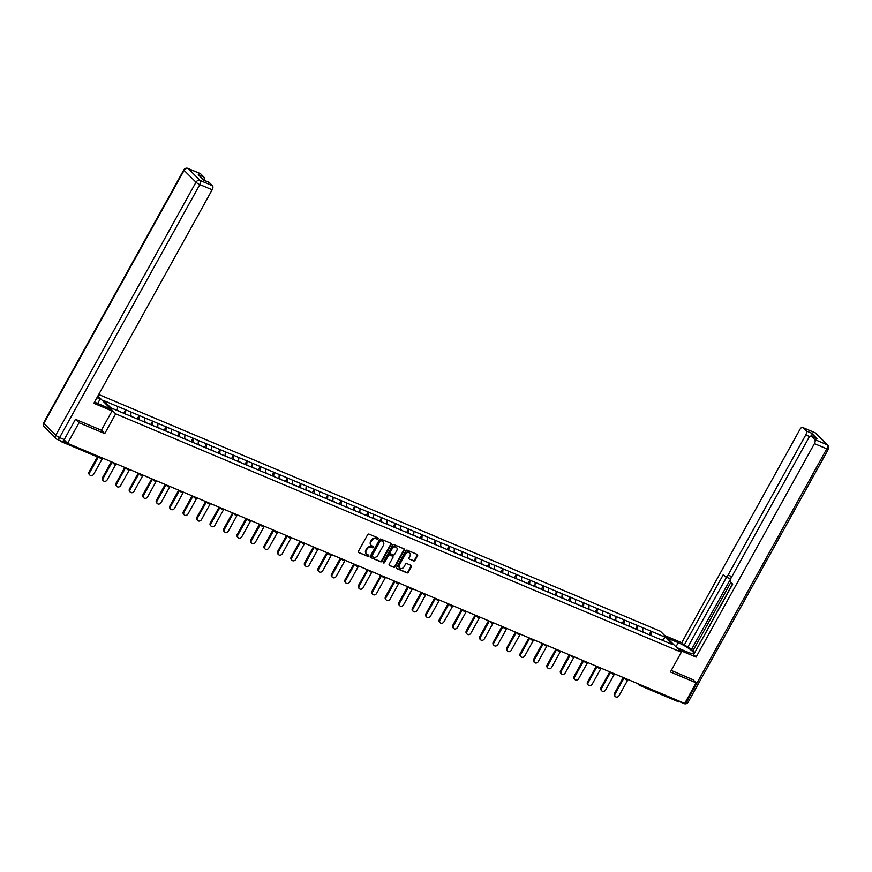 <?xml version="1.0" encoding="UTF-8"?>
<svg xmlns="http://www.w3.org/2000/svg" width="872" height="872" viewBox="0 0 872 872"><rect width="100%" height="100%" fill="white"/><g stroke="black" fill="none" stroke-linecap="round" stroke-linejoin="round"><path stroke-width="1.31" d="M378.274 538.798A0.752 0.632 135 0 0 378.045 537.893L369.03 534.1A1.068 0.905 135 0 0 367.679 534.667L358.468 551.289A1.068 0.905 135 0 0 358.795 552.565L367.81 556.358A0.752 0.632 135 0 0 368.518 555.072L367.363 554.581A3.433 2.878 135 0 1 366.567 554.047A3.433 2.878 135 0 1 366.284 550.483L367.047 549.098A3.433 2.878 135 0 1 371.396 547.289L372.562 547.78A0.752 0.632 135 0 0 373.281 546.482L372.115 545.992A3.433 2.878 135 0 1 371.33 545.458A3.433 2.878 135 0 1 371.047 541.894L371.81 540.509A3.433 2.878 135 0 1 376.159 538.7L377.325 539.19A0.752 0.632 135 0 0 378.274 538.798M371.134 545.24A3.433 2.878 135 0 1 370.905 545.044A3.433 2.878 135 0 1 370.622 541.468L371.396 540.084A3.433 2.878 135 0 1 375.745 538.275L376.911 538.765A0.752 0.632 135 0 0 377.936 537.85M358.795 552.565L367.385 555.944A0.752 0.632 135 0 0 368.42 555.028M366.371 553.829A3.433 2.878 135 0 1 366.153 553.633A3.433 2.878 135 0 1 365.858 550.058L366.632 548.673A3.433 2.878 135 0 1 370.982 546.864L372.148 547.354A0.752 0.632 135 0 0 373.183 546.439M413.622 560.914A1.068 0.905 135 0 0 414.974 560.358L417.557 555.693A1.068 0.905 135 0 0 417.23 554.407L407.224 550.199A1.068 0.905 135 0 0 405.862 550.766L396.651 567.378A1.068 0.905 135 0 0 396.989 568.664L406.995 572.871A1.068 0.905 135 0 0 408.347 572.304L411.475 566.68A1.068 0.905 135 0 0 411.137 565.394L406.853 563.595A1.068 0.905 135 0 0 405.491 564.162L403.943 566.953A2.867 2.409 135 0 1 399.409 565.045L405.48 554.102A2.867 2.409 135 0 1 410.014 556.009L409.001 557.829A1.068 0.905 135 0 0 409.339 559.116L413.197 560.5A1.068 0.905 135 0 0 414.56 559.933L417.143 555.268A1.068 0.905 135 0 0 417.219 554.407M75.722 419.432L79.014 422.735L104.749 433.58L115.693 413.829L681.337 652.223L670.394 671.974L696.129 682.82L684.705 703.421L67.591 443.336L64.092 439.826M79.014 422.735L67.591 443.336M391.201 544.586A1.068 0.905 135 0 0 390.863 543.3L380.857 539.081A1.068 0.905 135 0 0 379.505 539.648L370.295 556.271A1.068 0.905 135 0 0 370.622 557.546L380.628 561.764A1.068 0.905 135 0 0 381.99 561.197L391.201 544.586L390.776 544.161A1.068 0.905 135 0 0 390.863 543.3M394.046 544.64L404.041 548.859A1.068 0.905 135 0 1 404.379 550.134L395.169 566.756A1.068 0.905 135 0 1 393.806 567.323L389.533 565.514A1.068 0.905 135 0 1 389.195 564.239L392.923 557.491A1.068 0.905 135 0 0 392.596 556.216L389.751 555.017A1.068 0.905 135 0 0 388.389 555.584L384.508 562.604A0.752 0.632 135 0 1 383.32 562.102L392.683 545.207A1.068 0.905 135 0 1 394.046 544.64M98.7 394.504L660.377 631.23L681.337 652.223M115.693 413.829L97.882 395.986M649.357 634.282L651.068 631.197L642.86 627.742L642.675 632.037M651.068 631.197L665.227 637.236L672.519 644.55L110.853 407.824L103.55 400.521L117.589 406.428L117.273 410.527M123.955 412.848L125.666 409.764L117.589 406.428M125.666 409.764L131.062 412.107L130.746 416.282M137.427 418.527L139.139 415.443L131.062 412.107M139.139 415.443L144.534 417.786L144.218 421.961M150.9 424.206L152.611 421.122L144.534 417.786M152.611 421.122L157.995 423.465L157.69 427.64M164.372 429.885L166.083 426.8L157.995 423.465M166.083 426.8L171.468 429.144L171.163 433.319M177.844 435.564L179.556 432.468L171.468 429.144M179.556 432.468L184.94 434.823L184.635 438.987M191.306 441.243L193.017 438.147L184.94 434.823M193.017 438.147L198.413 440.502L198.108 444.666M204.778 446.922L206.49 443.826L198.413 440.502M206.49 443.826L211.885 446.181L211.58 450.344M218.251 452.59L219.962 449.505L211.885 446.181M219.962 449.505L225.358 451.849L225.041 456.023M231.723 458.269L233.434 455.184L225.358 451.849M233.434 455.184L238.83 457.528L238.514 461.702M245.196 463.948L246.907 460.863L238.83 457.528M246.907 460.863L252.302 463.206L251.986 467.381M258.668 469.627L260.379 466.542L252.302 463.206M260.379 466.542L265.775 468.885L265.459 473.06M272.14 475.305L273.852 472.221L265.775 468.885M273.852 472.221L279.247 474.564L278.931 478.739M285.613 480.984L287.324 477.9L279.247 474.564M287.324 477.9L292.72 480.243L292.403 484.418M299.085 486.663L300.796 483.579L292.72 480.243M300.796 483.579L306.192 485.922L305.876 490.097M312.558 492.342L314.269 489.257L306.192 485.922M314.269 489.257L319.664 491.601L319.348 495.776M326.03 498.021L327.741 494.925L319.664 491.601M327.741 494.925L333.137 497.28L332.821 501.444M339.502 503.7L341.214 500.604L333.137 497.28M341.214 500.604L346.609 502.959L346.293 507.123M352.975 509.379L354.686 506.283L346.609 502.959M354.686 506.283L360.082 508.638L359.765 512.801M366.447 515.047L368.158 511.962L360.082 508.638M368.158 511.962L373.554 514.306L373.238 518.48M379.92 520.726L381.631 517.641L373.554 514.306M381.631 517.641L387.026 519.985L386.71 524.159M393.392 526.405L395.103 523.32L387.026 519.985M395.103 523.32L400.488 525.663L400.183 529.838M406.864 532.083L408.576 528.999L400.488 525.663M408.576 528.999L413.96 531.342L413.655 535.517M420.337 537.762L422.048 534.678L413.96 531.342M422.048 534.678L427.433 537.021L427.127 541.196M433.798 543.441L435.51 540.357L427.433 537.021M435.51 540.357L440.905 542.7L440.6 546.875M447.271 549.12L448.982 546.036L440.905 542.7M448.982 546.036L454.377 548.379L454.072 552.554M460.743 554.799L462.454 551.714L454.377 548.379M462.454 551.714L467.85 554.058L467.534 558.222M474.215 560.478L475.927 557.382L467.85 554.058M475.927 557.382L481.322 559.737L481.006 563.901M487.688 566.157L489.399 563.061L481.322 559.737M489.399 563.061L494.795 565.416L494.478 569.579M501.16 571.825L502.872 568.74L494.795 565.416M502.872 568.74L508.267 571.084L507.951 575.258M514.633 577.504L516.344 574.419L508.267 571.084M516.344 574.419L521.739 576.763L521.423 580.937M528.105 583.183L529.816 580.098L521.739 576.763M529.816 580.098L535.212 582.442L534.896 586.616M541.577 588.862L543.289 585.777L535.212 582.442M543.289 585.777L548.684 588.12L548.368 592.295M555.05 594.541L556.761 591.456L548.684 588.12M556.761 591.456L562.157 593.799L561.841 597.974M568.522 600.219L570.234 597.135L562.157 593.799M570.234 597.135L575.629 599.478L575.313 603.653M581.995 605.898L583.706 602.814L575.629 599.478M583.706 602.814L589.101 605.157L588.785 609.332M595.467 611.577L597.178 608.493L589.101 605.157M597.178 608.493L602.574 610.836L602.258 615.011M608.939 617.256L610.651 614.161L602.574 610.836M610.651 614.161L616.046 616.515L615.73 620.679M622.412 622.935L624.123 619.839L616.046 616.515M624.123 619.839L629.519 622.194L629.203 626.358M635.884 628.614L637.596 625.518L629.519 622.194M637.596 625.518L642.98 627.873M637.715 625.649L637.399 629.824M624.243 619.97L623.938 624.145M610.771 614.291L610.465 618.466M597.298 608.612L596.993 612.787M583.826 602.933L583.521 607.108M570.353 597.255L570.048 601.429M556.892 591.576L556.576 595.75M543.42 585.908L543.103 590.072M529.947 580.229L529.631 584.393M516.475 574.55L516.159 578.714M503.002 568.871L502.686 573.046M489.53 563.192L489.214 567.367M476.058 557.513L475.741 561.688M462.585 551.834L462.269 556.009M449.113 546.155L448.797 550.33M435.64 540.477L435.324 544.651M422.168 534.798L421.852 538.972M408.696 529.119L408.379 533.293M395.223 523.451L394.907 527.615M381.751 517.772L381.446 521.936M368.278 512.093L367.973 516.257M354.806 506.414L354.501 510.589M341.334 500.735L341.028 504.91M327.861 495.056L327.556 499.231M314.4 489.377L314.084 493.552M300.927 483.698L300.611 487.873M287.455 478.02L287.139 482.194M273.982 472.341L273.666 476.515M260.51 466.662L260.194 470.836M247.038 460.994L246.722 465.158M233.565 455.315L233.249 459.479M220.093 449.636L219.777 453.8M206.62 443.957L206.304 448.132M193.148 438.278L192.832 442.453M179.676 432.599L179.36 436.774M166.203 426.92L165.887 431.095M152.731 421.241L152.415 425.416M139.258 415.563L138.953 419.737M125.786 409.884L125.481 414.058M60.56 440.818L61.432 441.69A1.635 0.839 -67.1 0 0 61.574 441.788A1.635 0.839 -67.1 0 0 62.61 441.254M696.129 682.82L692.837 679.528M679.746 701.328A1.635 0.839 112.9 0 1 678.688 701.884A1.635 0.839 112.9 0 1 678.547 701.786L639.743 685.425M651.188 631.328L650.872 635.492M665.227 637.236L662.317 640.244M104.749 433.58L101.392 430.212L112.063 410.963L93.838 403.289L212.179 189.78L199.83 184.581L59.59 437.581L64.256 439.553L75.461 419.323L101.37 430.245M370.622 557.546L380.214 561.339A1.068 0.905 135 0 0 381.565 560.783L390.776 544.161M381.075 540.771A0.752 0.632 135 0 0 380.127 541.163L372.039 555.747A0.752 0.632 135 0 0 372.279 556.652L373.499 557.164A3.433 2.878 135 0 0 377.849 555.355L383.386 545.382A3.433 2.878 135 0 0 383.091 541.817A3.433 2.878 135 0 0 382.307 541.283L380.661 540.346A0.752 0.632 135 0 0 379.702 540.749L380.127 541.163M371.853 556.227A0.752 0.632 135 0 1 371.625 555.333L379.702 540.749M382.873 541.621A3.433 2.878 135 0 0 382.677 541.392A3.433 2.878 135 0 0 381.882 540.869L382.307 541.283M380.661 540.346L381.882 540.869M389.533 565.514L393.392 566.898A1.068 0.905 135 0 0 394.754 566.331L403.965 549.72A1.068 0.905 135 0 0 404.041 548.859M392.585 556.205A1.068 0.905 135 0 0 392.171 555.791L389.337 554.603A1.068 0.905 135 0 0 387.975 555.17L384.083 562.178L384.508 562.604M383.233 562.604A0.752 0.632 135 0 0 384.083 562.178M396.804 550.505A2.867 2.409 135 0 0 392.269 548.586L390.133 552.445A1.068 0.905 135 0 0 390.471 553.731L393.305 554.919A1.068 0.905 135 0 0 394.667 554.352L396.804 550.505M396.346 547.322A2.867 2.409 135 0 0 391.855 548.172L392.269 548.586M390.046 553.306A1.068 0.905 135 0 1 389.719 552.031L391.855 548.172M409.339 559.116L413.197 560.5M409.546 552.837A2.867 2.409 135 0 0 405.055 553.676L405.48 554.102M399.452 567.792A2.867 2.409 135 0 1 398.995 564.62L405.055 553.676M396.575 568.239L406.57 572.457A1.068 0.905 135 0 0 407.933 571.89L411.05 566.255A1.068 0.905 135 0 0 411.126 565.394M89.097 471.894L89.729 472.515A2.518 2.115 135 0 0 89.936 475.131L89.304 474.499A2.518 2.115 -45 0 1 89.097 471.894L97.402 456.895M89.936 475.131A2.518 2.115 135 0 0 93.696 474.194L102.624 458.094M119.955 411.66L117.317 410.047M124.402 413.535L121.077 412.129M89.729 472.515L98.198 457.222M102.569 477.573L103.19 478.194A2.518 2.115 135 0 0 103.408 480.81L102.776 480.178A2.518 2.115 -45 0 1 102.569 477.573L111.322 461.768M103.408 480.81A2.518 2.115 135 0 0 107.169 479.873L116.096 463.773M133.427 417.339L130.789 415.726M137.874 419.214L134.55 417.808M103.19 478.194L112.117 462.095M116.041 483.241L116.663 483.873A2.518 2.115 135 0 0 116.881 486.489L116.249 485.857A2.518 2.115 -45 0 1 116.041 483.241L124.794 467.436M116.881 486.489A2.518 2.115 135 0 0 120.641 485.551L129.568 469.452M146.899 423.018L144.262 421.405M151.346 424.893L148.022 423.487M116.663 483.873L125.59 467.774M129.514 488.92L130.135 489.552A2.518 2.115 135 0 0 130.342 492.168L129.721 491.536A2.518 2.115 -45 0 1 129.514 488.92L138.267 473.115M130.342 492.168A2.518 2.115 135 0 0 134.114 491.23L143.041 475.131M160.372 428.697L157.734 427.084M164.819 430.572L161.494 429.166M130.135 489.552L139.062 473.452L140.588 474.957A1.635 1.373 -45 0 1 140.239 473.943M142.986 494.598L143.608 495.231A2.518 2.115 135 0 0 143.815 497.847L143.193 497.214A2.518 2.115 -45 0 1 142.986 494.598L151.739 478.793M143.815 497.847A2.518 2.115 135 0 0 147.586 496.909L156.513 480.81M173.844 434.376L171.206 432.763M178.291 436.251L174.967 434.845M143.608 495.231L152.535 479.131M156.459 500.277L157.08 500.91A2.518 2.115 135 0 0 157.287 503.526L156.666 502.893A2.518 2.115 -45 0 1 156.459 500.277L165.211 484.472M157.287 503.526A2.518 2.115 135 0 0 161.058 502.588L169.975 486.478M187.317 440.044L184.668 438.442M191.764 441.919L188.439 440.524M157.08 500.91L166.007 484.81M94.525 402.047A12.295 2.158 29 0 0 97.326 403.322L109.589 408.488L112.063 410.963M96.945 397.687L100.149 399.038L97.588 396.531M97.697 403.474L100.149 399.038M200.625 173.822L188.276 168.612A3.281 1.69 -67.1 0 0 187.981 168.416L200.331 173.615A3.281 1.69 112.9 0 1 200.625 173.822L203.808 177.005A3.281 1.69 112.9 0 1 203.928 180.166M203.645 180.046L209.008 182.313A3.281 1.69 112.9 0 1 209.302 182.51L212.495 185.703A3.281 1.69 112.9 0 1 212.179 189.78M203.808 177.005L198.282 174.683L203.775 180.177L209.302 182.51M64.256 439.553A3.281 1.69 112.9 0 1 61.727 441.308L57.062 439.346A3.281 1.69 -67.1 0 0 59.59 437.581A3.281 0.578 -151 0 1 55.743 435.237L195.982 182.226L184.123 170.345L43.873 423.356L55.743 435.237A3.281 2.747 -45 0 0 56.015 438.638A3.281 3.281 0 0 0 57.062 439.346A3.281 1.69 -67.1 0 1 56.767 439.15A3.281 2.747 -45 0 1 56.015 438.638L44.145 426.757A3.281 2.747 135 0 1 43.873 423.356A3.281 0.578 -151 0 1 43.6 422.855A3.281 3.281 0 0 0 44.145 426.757M667.135 638.01L678.231 642.686A12.295 2.158 29 0 1 689.109 648.67A12.295 2.158 29 0 1 693.698 653.368A12.295 2.158 29 0 1 687.659 652.125L676.574 647.46M679.048 649.934L696.096 657.117L693.622 654.643L732.72 584.098L730.747 582.125A3.281 1.69 -67.1 0 1 731.063 578.049L808.736 437.897A3.281 1.69 -67.1 0 1 811.265 436.142L816.802 438.474A3.281 1.69 112.9 0 1 817.086 438.671L811.592 433.166A3.281 1.69 112.9 0 1 811.712 436.327M732.513 583.88L694.406 653.226M730.899 582.278L692.946 650.752L694.548 652.365M692.946 650.752L687.986 646.795L684.182 645.193L681.708 642.719L800.06 429.209A3.281 1.69 -67.1 0 1 802.589 427.454A3.281 1.69 -67.1 0 1 802.883 427.651L806.066 430.844L811.592 433.166M664.671 635.535L681.708 642.719M696.096 657.117L814.437 443.608A3.281 1.69 -67.1 0 0 814.753 439.532L811.559 436.338A3.281 1.69 -67.1 0 0 811.265 436.142M809.75 436.6L805.761 434.921L728.076 575.062A3.281 1.69 -67.1 0 1 725.548 576.828A3.281 1.69 -67.1 0 1 725.264 576.621L723.291 574.648L684.182 645.193M805.761 434.921A3.281 1.69 -67.1 0 0 806.066 430.844M693.044 679.735L671.244 670.426M685.774 701.502L686.547 701.829A3.281 1.69 112.9 0 1 684.019 703.584L679.441 701.655A3.281 1.69 -67.1 0 0 680.269 701.557M730.714 578.768L691.213 650.032M731.466 577.308A3.281 1.69 112.9 0 1 729.352 578.419L725.548 576.828M726.539 577.242L687.986 646.795M169.92 505.956L170.552 506.588A2.518 2.115 135 0 0 170.759 509.204L170.138 508.572A2.518 2.115 -45 0 1 169.92 505.956L178.684 490.151M170.759 509.204A2.518 2.115 135 0 0 174.531 508.256L183.447 492.157M200.789 445.723L198.14 444.12M205.236 447.598L201.912 446.202M170.552 506.588L179.479 490.489M183.393 511.635L184.025 512.267A2.518 2.115 135 0 0 184.232 514.872L183.611 514.251A2.518 2.115 -45 0 1 183.393 511.635L192.156 495.83M184.232 514.872A2.518 2.115 135 0 0 188.003 513.935L196.919 497.836M214.261 451.402L211.613 449.799M218.709 453.277L215.384 451.881M184.025 512.267L192.952 496.168M196.865 517.314L197.497 517.946A2.518 2.115 135 0 0 197.704 520.551L197.072 519.93A2.518 2.115 -45 0 1 196.865 517.314L205.629 501.509M197.704 520.551A2.518 2.115 135 0 0 201.476 519.614L210.392 503.515M227.734 457.081L225.085 455.478M232.181 458.955L228.856 457.56M197.497 517.946L206.424 501.847L207.95 503.351A1.635 1.373 -45 0 1 207.601 502.337M210.337 522.993L210.97 523.625A2.518 2.115 135 0 0 211.177 526.23L210.544 525.598A2.518 2.115 -45 0 1 210.337 522.993L219.101 507.188M211.177 526.23A2.518 2.115 135 0 0 214.937 525.293L223.864 509.194M241.206 462.76L238.557 461.157M245.653 464.634L242.329 463.228M210.97 523.625L219.897 507.515M223.81 528.672L224.442 529.293A2.518 2.115 135 0 0 224.649 531.909L224.017 531.277A2.518 2.115 -45 0 1 223.81 528.672L232.573 512.867M224.649 531.909A2.518 2.115 135 0 0 228.41 530.972L237.337 514.872M254.668 468.438L252.03 466.825M259.115 470.313L255.79 468.907M224.442 529.293L233.369 513.194M237.282 534.351L237.914 534.972A2.518 2.115 135 0 0 238.121 537.588L237.489 536.956A2.518 2.115 -45 0 1 237.282 534.351L246.046 518.546M238.121 537.588A2.518 2.115 135 0 0 241.882 536.651L250.809 520.551M268.14 474.117L265.502 472.504M272.587 475.992L269.263 474.586M237.914 534.972L246.841 518.873M250.755 540.03L251.387 540.651A2.518 2.115 135 0 0 251.594 543.267L250.962 542.635A2.518 2.115 -45 0 1 250.755 540.03L259.518 524.225M251.594 543.267A2.518 2.115 135 0 0 255.354 542.33L264.281 526.23M281.612 479.796L278.975 478.183M286.06 481.671L282.735 480.265M251.387 540.651L260.314 524.552M264.227 545.698L264.859 546.33A2.518 2.115 135 0 0 265.066 548.946L264.434 548.314A2.518 2.115 -45 0 1 264.227 545.698L272.99 529.893M265.066 548.946A2.518 2.115 135 0 0 268.827 548.008L277.754 531.909M295.085 485.475L292.447 483.862M299.532 487.35L296.208 485.944M295.717 485.737L296.262 485.475M264.859 546.33L273.786 530.231L275.301 531.735A1.635 1.373 -45 0 1 274.953 530.732M277.699 551.377L278.332 552.009A2.518 2.115 135 0 0 278.539 554.625L277.906 553.993A2.518 2.115 -45 0 1 277.699 551.377L286.463 535.572M278.539 554.625A2.518 2.115 135 0 0 282.299 553.687L291.226 537.588M308.557 491.154L305.919 489.541M313.004 493.029L309.68 491.623M309.189 491.416L309.734 491.143M278.332 552.009L287.259 535.909L288.774 537.414A1.635 1.373 -45 0 1 288.425 536.4M291.172 557.055L291.804 557.688A2.518 2.115 135 0 0 292.011 560.304L291.379 559.671A2.518 2.115 -45 0 1 291.172 557.055L299.935 541.25M292.011 560.304A2.518 2.115 135 0 0 295.772 559.366L304.699 543.256M322.03 496.833L319.392 495.22M326.477 498.697L323.152 497.302M291.804 557.688L300.72 541.588M304.644 562.734L305.276 563.367A2.518 2.115 135 0 0 305.483 565.983L304.851 565.35A2.518 2.115 -45 0 1 304.644 562.734L313.408 546.929M305.483 565.983A2.518 2.115 135 0 0 309.244 565.045L318.171 548.935M335.502 502.501L332.864 500.899M339.949 504.376L336.625 502.981M305.276 563.367L314.192 547.267M318.117 568.413L318.749 569.045A2.518 2.115 135 0 0 318.956 571.661L318.324 571.029A2.518 2.115 -45 0 1 318.117 568.413L326.88 552.608M318.956 571.661A2.518 2.115 135 0 0 322.716 570.713L331.643 554.614M348.974 508.18L346.337 506.578M353.422 510.055L350.097 508.659M318.749 569.045L327.665 552.946M331.589 574.092L332.21 574.724A2.518 2.115 135 0 0 332.428 577.329L331.796 576.708A2.518 2.115 -45 0 1 331.589 574.092L340.353 558.287M332.428 577.329A2.518 2.115 135 0 0 336.189 576.392L345.116 560.293M362.447 513.859L359.809 512.256M366.894 515.734L363.57 514.338M332.21 574.724L341.137 558.625M345.061 579.771L345.683 580.403A2.518 2.115 135 0 0 345.901 583.008L345.268 582.387A2.518 2.115 -45 0 1 345.061 579.771L353.814 563.966M345.901 583.008A2.518 2.115 135 0 0 349.661 582.071L358.588 565.972M375.919 519.538L373.281 517.935M380.366 521.412L377.042 520.017M345.683 580.403L354.61 564.304L356.136 565.808A1.635 1.373 -45 0 1 355.787 564.794M358.534 585.45L359.155 586.082A2.518 2.115 135 0 0 359.373 588.687L358.741 588.055A2.518 2.115 -45 0 1 358.534 585.45L367.286 569.645M359.373 588.687A2.518 2.115 135 0 0 363.134 587.75L372.061 571.651M389.392 525.217L386.754 523.614M393.839 527.091L390.514 525.685M359.155 586.082L368.082 569.972M372.006 591.129L372.627 591.75A2.518 2.115 135 0 0 372.835 594.366L372.213 593.734A2.518 2.115 -45 0 1 372.006 591.129L380.759 575.324M372.835 594.366A2.518 2.115 135 0 0 376.606 593.429L385.533 577.329M402.864 530.895L400.226 529.282M407.311 532.77L403.987 531.364M372.627 591.75L381.555 575.651M385.478 596.808L386.1 597.429A2.518 2.115 135 0 0 386.307 600.045L385.686 599.413A2.518 2.115 -45 0 1 385.478 596.808L394.231 581.003M386.307 600.045A2.518 2.115 135 0 0 390.078 599.108L399.005 583.008M416.336 536.574L413.699 534.961M420.784 538.449L417.459 537.043M386.1 597.429L395.027 581.33M398.951 602.476L399.572 603.108A2.518 2.115 135 0 0 399.779 605.724L399.158 605.092A2.518 2.115 -45 0 1 398.951 602.476L407.704 586.671M399.779 605.724A2.518 2.115 135 0 0 403.551 604.787L412.467 588.687M429.809 542.253L427.16 540.64M434.256 544.128L430.932 542.722M399.572 603.108L408.499 587.009M412.412 608.155L413.045 608.787A2.518 2.115 135 0 0 413.252 611.403L412.63 610.771A2.518 2.115 -45 0 1 412.412 608.155L421.176 592.35M413.252 611.403A2.518 2.115 135 0 0 417.023 610.465L425.939 594.366M443.281 547.932L440.633 546.319M447.728 549.807L444.404 548.401M413.045 608.787L421.972 592.688L423.498 594.192A1.635 1.373 -45 0 1 423.149 593.189M425.885 613.834L426.517 614.466A2.518 2.115 135 0 0 426.724 617.082L426.103 616.449A2.518 2.115 -45 0 1 425.885 613.834L434.648 598.029M426.724 617.082A2.518 2.115 135 0 0 430.495 616.144L439.412 600.045M456.754 553.611L454.105 551.998M461.201 555.486L457.876 554.08M426.517 614.466L435.444 598.366L436.97 599.871A1.635 1.373 -45 0 1 436.621 598.857M439.357 619.512L439.989 620.145A2.518 2.115 135 0 0 440.197 622.761L439.564 622.128A2.518 2.115 -45 0 1 439.357 619.512L448.121 603.707M440.197 622.761A2.518 2.115 135 0 0 443.957 621.823L452.884 605.713M470.226 559.29L467.577 557.677M474.673 561.154L471.349 559.759M439.989 620.145L448.917 604.045M452.83 625.191L453.462 625.823A2.518 2.115 135 0 0 453.669 628.439L453.037 627.807A2.518 2.115 -45 0 1 452.83 625.191L461.593 609.386M453.669 628.439A2.518 2.115 135 0 0 457.429 627.491L466.357 611.392M483.698 564.958L481.05 563.356M488.146 566.833L484.821 565.438M453.462 625.823L462.389 609.724M466.302 630.87L466.934 631.502A2.518 2.115 135 0 0 467.141 634.108L466.509 633.486A2.518 2.115 -45 0 1 466.302 630.87L475.066 615.065M467.141 634.108A2.518 2.115 135 0 0 470.902 633.17L479.829 617.071M497.16 570.637L494.522 569.034M501.607 572.512L498.283 571.116M466.934 631.502L475.861 615.403M479.774 636.549L480.407 637.181A2.518 2.115 135 0 0 480.614 639.786L479.982 639.165A2.518 2.115 -45 0 1 479.774 636.549L488.538 620.744M480.614 639.786A2.518 2.115 135 0 0 484.374 638.849L493.301 622.75M510.632 576.316L507.995 574.713M515.08 578.191L511.755 576.795M480.407 637.181L489.334 621.082L490.86 622.586A1.635 1.373 -45 0 1 490.511 621.572M493.247 642.228L493.879 642.86A2.518 2.115 135 0 0 494.086 645.465L493.454 644.844A2.518 2.115 -45 0 1 493.247 642.228L502.01 626.423M494.086 645.465A2.518 2.115 135 0 0 497.847 644.528L506.774 628.429M524.105 581.995L521.467 580.392M528.552 583.869L525.227 582.474M493.879 642.86L502.806 626.75L504.321 628.265A1.635 1.373 -45 0 1 503.972 627.251M506.719 647.907L507.351 648.539A2.518 2.115 135 0 0 507.559 651.144L506.926 650.512A2.518 2.115 -45 0 1 506.719 647.907L515.483 632.102M507.559 651.144A2.518 2.115 135 0 0 511.319 650.207L520.246 634.108M537.577 587.673L534.939 586.071M542.024 589.548L538.7 588.142M538.209 587.946L538.754 587.673M507.351 648.539L516.279 632.429M520.192 653.586L520.824 654.207A2.518 2.115 135 0 0 521.031 656.823L520.399 656.191A2.518 2.115 -45 0 1 520.192 653.586L528.955 637.781M521.031 656.823A2.518 2.115 135 0 0 524.791 655.886L533.719 639.786M551.05 593.352L548.412 591.739M555.497 595.227L552.172 593.821M551.682 593.614L552.227 593.352M520.824 654.207L529.74 638.108M533.664 659.265L534.296 659.886A2.518 2.115 135 0 0 534.503 662.502L533.871 661.87A2.518 2.115 -45 0 1 533.664 659.265L542.428 643.46M534.503 662.502A2.518 2.115 135 0 0 538.264 661.565L547.191 645.465M564.522 599.031L561.884 597.418M568.969 600.906L565.645 599.5M534.296 659.886L543.212 643.787M547.136 664.933L547.769 665.565A2.518 2.115 135 0 0 547.976 668.181L547.344 667.549A2.518 2.115 -45 0 1 547.136 664.933L555.9 649.128M547.976 668.181A2.518 2.115 135 0 0 551.736 667.244L560.663 651.144M577.994 604.71L575.357 603.097M582.442 606.585L579.117 605.179M547.769 665.565L556.685 649.466M560.609 670.612L561.241 671.244A2.518 2.115 135 0 0 561.448 673.86L560.816 673.228A2.518 2.115 -45 0 1 560.609 670.612L569.372 654.807M561.448 673.86A2.518 2.115 135 0 0 565.209 672.922L574.136 656.823M591.467 610.389L588.829 608.776M595.914 612.264L592.589 610.858M561.241 671.244L570.157 655.144L571.683 656.649A1.635 1.373 -45 0 1 571.334 655.635M574.081 676.291L574.702 676.923A2.518 2.115 135 0 0 574.921 679.539L574.288 678.907A2.518 2.115 -45 0 1 574.081 676.291L582.845 660.486M574.921 679.539A2.518 2.115 135 0 0 578.681 678.601L587.608 662.502M604.939 616.068L602.301 614.455M609.386 617.943L606.062 616.537M574.702 676.923L583.63 660.823L585.156 662.328A1.635 1.373 -45 0 1 584.807 661.314M587.554 681.969L588.175 682.602A2.518 2.115 135 0 0 588.393 685.218L587.761 684.585A2.518 2.115 -45 0 1 587.554 681.969L596.306 666.164M588.393 685.218A2.518 2.115 135 0 0 592.153 684.28L601.081 668.17M618.412 621.736L615.774 620.134M622.859 623.611L619.534 622.216M588.175 682.602L597.102 666.502M601.026 687.648L601.647 688.281A2.518 2.115 135 0 0 601.854 690.897L601.233 690.264A2.518 2.115 -45 0 1 601.026 687.648L609.779 671.843M601.854 690.897A2.518 2.115 135 0 0 605.626 689.948L614.553 673.849M631.884 627.415L629.246 625.813M636.331 629.29L633.007 627.894M601.647 688.281L610.574 672.181M614.498 693.327L615.12 693.959A2.518 2.115 135 0 0 615.327 696.564L614.706 695.943A2.518 2.115 -45 0 1 614.498 693.327L623.251 677.522M615.327 696.564A2.518 2.115 135 0 0 619.098 695.627L628.025 679.528M645.356 633.094L642.719 631.492M649.803 634.969L646.479 633.573M615.12 693.959L624.047 677.86M61.574 441.788L100.694 458.28A1.635 0.839 -67.1 0 1 100.553 458.182L61.748 441.821M63.057 441.003L66.872 442.616M102.406 458.007A1.635 1.635 0 0 1 100.694 458.28A1.635 0.839 -67.1 0 0 101.752 457.724M640.626 684.836A1.635 0.839 112.9 0 1 639.568 685.392A1.635 0.839 112.9 0 1 639.427 685.294A1.635 1.373 -45 0 1 638.696 684.029M114.025 463.86A1.635 1.373 -45 0 1 113.295 462.596M127.497 469.539A1.635 1.373 -45 0 1 126.767 468.275M140.97 475.218A1.635 1.373 -45 0 1 140.588 474.957A1.635 1.635 0 0 0 142.823 475.033M154.442 480.886A1.635 1.373 -45 0 1 153.712 479.622M167.915 486.565A1.635 1.373 -45 0 1 167.184 485.301M181.376 492.244A1.635 1.373 -45 0 1 180.657 490.98M194.848 497.923A1.635 1.373 -45 0 1 194.129 496.659M208.321 503.602A1.635 1.373 -45 0 1 207.95 503.351A1.635 1.635 0 0 0 210.185 503.427M221.793 509.281A1.635 1.373 -45 0 1 221.074 508.016M235.266 514.96A1.635 1.373 -45 0 1 234.546 513.695M248.738 520.639A1.635 1.373 -45 0 1 248.019 519.374M262.21 526.317A1.635 1.373 -45 0 1 261.48 525.053M275.683 531.996A1.635 1.373 -45 0 1 275.301 531.735A1.635 1.635 0 0 0 277.547 531.811M289.155 537.664A1.635 1.373 -45 0 1 288.774 537.414A1.635 1.635 0 0 0 291.019 537.49M302.628 543.343A1.635 1.373 -45 0 1 301.897 542.079M316.1 549.022A1.635 1.373 -45 0 1 315.37 547.758M329.572 554.701A1.635 1.373 -45 0 1 328.842 553.437M343.045 560.38A1.635 1.373 -45 0 1 342.315 559.116M356.517 566.059A1.635 1.373 -45 0 1 356.136 565.808A1.635 1.635 0 0 0 358.37 565.884M369.99 571.738A1.635 1.373 -45 0 1 369.259 570.473M383.462 577.417A1.635 1.373 -45 0 1 382.732 576.152M396.934 583.096A1.635 1.373 -45 0 1 396.204 581.831M410.407 588.774A1.635 1.373 -45 0 1 409.677 587.51M423.868 594.453A1.635 1.373 -45 0 1 423.498 594.192A1.635 1.635 0 0 0 425.732 594.268M437.341 600.121A1.635 1.373 -45 0 1 436.97 599.871A1.635 1.635 0 0 0 439.205 599.947M450.813 605.8A1.635 1.373 -45 0 1 450.094 604.536M464.286 611.479A1.635 1.373 -45 0 1 463.566 610.215M477.758 617.158A1.635 1.373 -45 0 1 477.038 615.894M491.23 622.837A1.635 1.373 -45 0 1 490.86 622.586A1.635 1.635 0 0 0 493.094 622.663M504.703 628.516A1.635 1.373 -45 0 1 504.321 628.265A1.635 1.635 0 0 0 506.567 628.341M518.175 634.195A1.635 1.373 -45 0 1 517.445 632.93M531.648 639.874A1.635 1.373 -45 0 1 530.917 638.609M545.12 645.553A1.635 1.373 -45 0 1 544.39 644.288M558.592 651.231A1.635 1.373 -45 0 1 557.862 649.967M572.065 656.91A1.635 1.373 -45 0 1 571.683 656.649A1.635 1.635 0 0 0 573.918 656.725M585.537 662.578A1.635 1.373 -45 0 1 585.156 662.328A1.635 1.635 0 0 0 587.39 662.404M599.01 668.257A1.635 1.373 -45 0 1 598.279 666.993M612.482 673.936A1.635 1.373 -45 0 1 611.752 672.672M625.954 679.615A1.635 1.373 -45 0 1 625.224 678.351M187.981 168.416A3.281 3.281 0 0 0 183.839 169.844A3.281 0.578 -151 0 0 184.123 170.345A3.281 2.747 -45 0 1 188.276 168.612L200.146 180.493L212.495 185.703M200.146 180.493A3.281 2.747 135 0 0 195.982 182.226A3.281 0.578 -151 0 0 199.83 184.581A3.281 1.69 -67.1 0 0 200.146 180.493M817.086 438.671L811.559 436.338M814.753 439.532L827.103 444.731L815.233 432.85L802.883 427.651M828.4 449.145A3.281 3.281 0 0 0 827.855 445.243A3.281 2.747 135 0 0 827.103 444.731A3.281 1.69 112.9 0 1 826.787 448.818A3.281 0.578 -151 0 0 828.4 449.145L688.161 702.156A3.281 0.578 -151 0 1 686.547 701.829L826.787 448.818L814.437 443.608M728.076 575.062L731.837 576.643M675.931 646.817L678.231 642.686M815.233 432.85A3.281 2.747 -45 0 1 815.985 433.362A3.281 3.281 0 0 0 814.939 432.654A3.281 1.69 112.9 0 1 815.233 432.85M637.552 683.55L639.045 685.043A1.635 1.635 0 0 0 639.568 685.392L678.688 701.884M112.15 462.106L113.643 463.599A1.635 1.635 0 0 0 115.878 463.686M125.623 467.784L127.116 469.278A1.635 1.635 0 0 0 129.35 469.365M152.567 479.142L154.061 480.636A1.635 1.635 0 0 0 156.295 480.712M166.04 484.821L167.533 486.314A1.635 1.635 0 0 0 169.768 486.391M179.512 490.5L181.005 491.993A1.635 1.635 0 0 0 183.24 492.07M192.985 496.179L194.478 497.672A1.635 1.635 0 0 0 196.712 497.749M219.929 507.537L221.423 509.03A1.635 1.635 0 0 0 223.657 509.106M233.402 513.216L234.895 514.709A1.635 1.635 0 0 0 237.13 514.785M246.874 518.894L248.367 520.388A1.635 1.635 0 0 0 250.602 520.464M260.346 524.562L261.829 526.056A1.635 1.635 0 0 0 264.074 526.143M300.753 541.599L302.246 543.093A1.635 1.635 0 0 0 304.481 543.169M314.225 547.278L315.719 548.771A1.635 1.635 0 0 0 317.953 548.848M327.698 552.957L329.191 554.45A1.635 1.635 0 0 0 331.425 554.527M341.17 558.636L342.663 560.129A1.635 1.635 0 0 0 344.898 560.206M368.115 569.994L369.608 571.487A1.635 1.635 0 0 0 371.843 571.563M381.587 575.673L383.081 577.166A1.635 1.635 0 0 0 385.315 577.242M395.06 581.352L396.553 582.845A1.635 1.635 0 0 0 398.787 582.921M408.532 587.019L410.025 588.513A1.635 1.635 0 0 0 412.26 588.6M448.949 604.056L450.443 605.549A1.635 1.635 0 0 0 452.677 605.626M462.422 609.735L463.915 611.228A1.635 1.635 0 0 0 466.149 611.305M475.894 615.414L477.387 616.907A1.635 1.635 0 0 0 479.622 616.984M516.311 632.451L517.794 633.944A1.635 1.635 0 0 0 520.039 634.02M529.784 638.13L531.266 639.623A1.635 1.635 0 0 0 533.511 639.699M543.245 643.798L544.738 645.302A1.635 1.635 0 0 0 546.973 645.378M556.718 649.477L558.211 650.97A1.635 1.635 0 0 0 560.445 651.057M597.135 666.513L598.628 668.007A1.635 1.635 0 0 0 600.863 668.083M610.607 672.192L612.1 673.685A1.635 1.635 0 0 0 614.335 673.762M624.08 677.871L625.573 679.364A1.635 1.635 0 0 0 627.807 679.441M183.839 169.844L43.6 422.855M827.855 445.243L815.985 433.362M814.939 432.654L802.589 427.454M684.019 703.584A3.281 3.281 0 0 0 688.161 702.156"/></g></svg>
